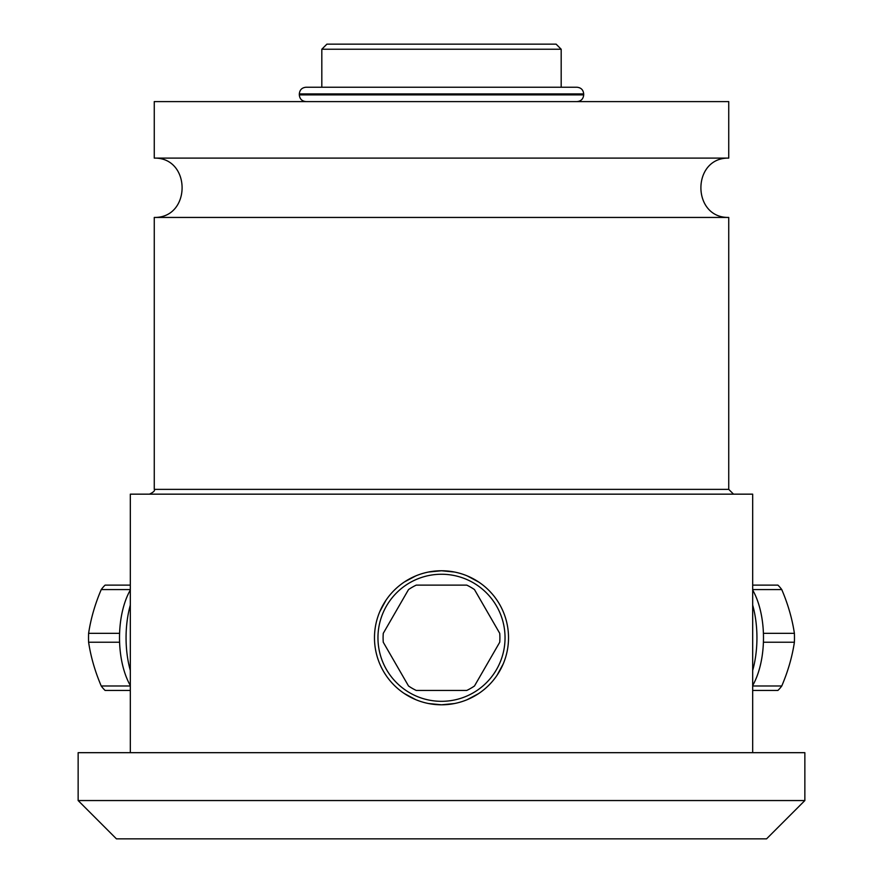 <?xml version="1.0" encoding="UTF-8"?>
<svg xmlns="http://www.w3.org/2000/svg" width="883" height="883" viewBox="0 0 883 883"><rect width="100%" height="100%" fill="white"/><g stroke="black" fill="none" stroke-linecap="round" stroke-linejoin="round"><path stroke-width="1.32" d="M416.235 690.44A58.41 58.41 0 0 1 408.52 685.992L383.266 642.239A58.41 58.41 0 0 1 383.266 633.332L408.52 589.579A58.41 58.41 0 0 1 416.235 585.12L466.765 585.12A58.41 58.41 0 0 1 474.48 589.579L499.734 633.332A58.41 58.41 0 0 1 499.734 642.239L474.48 685.992A58.41 58.41 0 0 1 466.765 690.44L416.235 690.44M441.5 701.323A63.543 63.543 0 0 0 505.043 637.78A63.543 63.543 0 0 0 441.5 574.248A63.543 63.543 0 0 0 377.957 637.78A63.543 63.543 0 0 0 441.5 701.323M428.376 703.508L441.5 704.8A67.02 67.02 0 0 0 508.52 637.78A67.02 67.02 0 0 0 441.5 570.76L428.487 572.029M454.502 703.53L441.5 704.8A67.02 67.02 0 0 1 374.48 637.78A67.02 67.02 0 0 1 441.5 570.76L454.624 572.052M415.948 575.815L404.414 581.952M394.315 590.186L393.509 590.992M385.981 600.23L379.745 611.731M375.838 624.336L375.606 625.539M385.705 674.921L386.754 676.444M391.5 682.416L394.028 685.098M404.171 693.453L415.772 699.667M752.68 752.68L752.68 494.16L130.32 494.16L130.32 752.68M467.03 699.755L478.553 693.63M488.652 685.418L489.193 684.866M496.974 675.396L503.222 663.906M507.14 651.301L507.405 649.943M508.52 638.122L508.52 637.46M507.284 624.943L507.173 624.38M497.317 600.672L496.069 598.873M491.699 593.376L488.994 590.484M478.84 582.129L467.25 575.904M154.26 217.439C191.368 218.123 191.379 157.428 154.26 158.101L728.74 158.101C691.632 157.417 691.621 218.112 728.74 217.439L154.26 217.439L154.26 489.37C155.22 490.551 153.62 492.14 149.47 494.16M728.74 158.101L728.74 101.6L154.26 101.6L154.26 158.101M583.685 93.94C583.288 89.867 581.058 87.638 576.985 87.24L306.015 87.24C301.942 87.638 299.712 89.867 299.315 93.94L583.685 93.94L583.685 94.9L299.315 94.9C299.712 98.962 301.942 101.203 306.015 101.6M564.535 87.24L441.5 87.24M561.18 49.227L556.113 44.15L326.887 44.15L321.82 49.227L561.18 49.227L561.18 87.24M441.5 752.68L78.145 752.68L78.145 800.55L804.855 800.55L804.855 752.68L441.5 752.68M78.145 800.55L116.435 838.85L766.565 838.85L804.855 800.55M752.68 670.484A67.02 33.51 -90 0 0 752.68 605.076M752.68 685.528A63.543 31.766 -90 0 0 752.68 590.032M752.68 585.12L777.901 585.12A58.41 29.205 -90 0 1 781.764 589.579A184.106 138.079 -139.1 0 1 794.391 633.332A58.41 29.205 -90 0 1 794.391 642.239A184.106 138.079 -40.9 0 1 781.764 685.992A58.41 29.205 -90 0 1 777.901 690.44L752.68 690.44M781.764 685.992L752.68 685.992M794.391 633.332L763.409 633.332M794.391 642.239L763.409 642.239M781.764 589.579L752.68 589.579M130.32 670.484A67.02 33.51 -90 0 1 130.32 605.076M130.32 685.528A63.543 31.766 -90 0 1 130.32 590.032M130.32 690.44L105.099 690.44A58.41 29.205 -90 0 1 101.236 685.992A184.106 138.079 40.9 0 1 88.609 642.239A58.41 29.205 -90 0 1 88.609 633.332A184.106 138.079 139.1 0 1 101.236 589.579A58.41 29.205 -90 0 1 105.099 585.12L130.32 585.12M101.236 589.579L130.32 589.579M88.609 642.239L119.591 642.239M88.609 633.332L119.591 633.332M101.236 685.992L130.32 685.992M154.26 489.37L728.74 489.37L733.53 494.16M728.74 217.439L728.74 489.37M583.685 94.9C583.288 98.962 581.058 101.203 576.985 101.6M299.315 93.94L299.315 94.9M321.82 49.227L321.82 87.24"/></g></svg>
